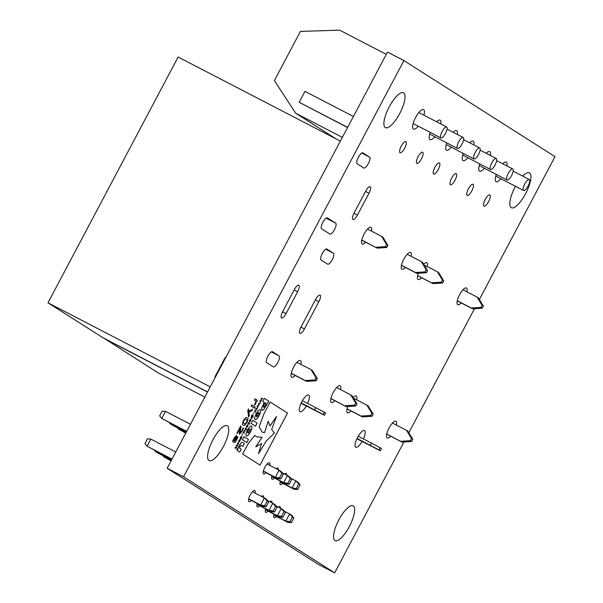 <?xml version="1.0" encoding="UTF-8"?>
<svg xmlns="http://www.w3.org/2000/svg" width="603" height="603" viewBox="0 0 603 603"><rect width="100%" height="100%" fill="white"/><g stroke="black" fill="none" stroke-linecap="round" stroke-linejoin="round"><path stroke-width="0.9" d="M204.832 397.075L158.348 372.986L103.874 338.185M103.814 338.306L207.5 392.04M380.274 450.758L381.428 448.572L380.139 447.75L378.978 449.936L380.274 450.758L356.878 438.788M378.978 449.936L357.051 438.411M370.355 445.308L371.508 443.122L358.205 436.225M371.508 443.122L380.139 447.75M411.495 438.547L406.543 430.354L407.862 431.198L412.814 439.391L411.495 438.547L410.387 440.642L411.706 441.486L402.08 442.12L386.696 434.145M402.08 442.12L386.727 434.009M411.706 441.486L412.814 439.391M406.543 430.354L392.447 423.05M400.754 441.275L410.387 440.642M472.639 308.849L471.32 308.012L480.945 307.372L482.272 308.216L472.639 308.849L457.255 300.882M471.32 308.012L457.285 300.739M482.272 308.216L483.38 306.12L482.053 305.284L480.945 307.372M482.053 305.284L477.101 297.091L478.428 297.927L483.38 306.12M477.101 297.091L463.006 289.787M442.398 280.063L437.439 271.87L438.765 272.707L443.718 280.9L442.398 280.063L441.29 282.159L442.61 282.995L432.984 283.629L417.6 275.661M432.984 283.629L417.63 275.518M442.61 282.995L443.718 280.9M437.439 271.87L424.135 264.973M431.658 282.792L441.29 282.159M362.418 416.899L361.099 416.062L370.724 415.422L372.051 416.266L362.418 416.899L347.034 408.924M361.099 416.062L347.064 408.789M372.051 416.266L373.159 414.171L371.832 413.326L370.724 415.422M371.832 413.326L366.88 405.133L368.207 405.977L373.159 414.171M366.88 405.133L353.577 398.244M207.56 391.92L102.518 337.484L47.991 302.812L178.126 57.029L340.363 141.11M47.991 302.812L210.228 386.885M324.452 415.256L325.605 413.078L324.308 412.248L323.155 414.434L324.452 415.256L301.055 403.294M323.155 414.434L301.229 402.917M314.525 409.806L315.686 407.62L302.382 400.731M315.686 407.62L324.308 412.248M355.672 403.053L350.72 394.859L352.039 395.696L356.991 403.889L355.672 403.053L354.564 405.141L355.883 405.985L346.258 406.618L330.874 398.651M346.258 406.618L330.904 398.508M355.883 405.985L356.991 403.889M350.72 394.859L336.625 387.556M344.931 405.781L354.564 405.141M416.816 273.355L415.497 272.511L425.123 271.878L426.442 272.714L416.816 273.355L401.432 265.38M415.497 272.511L401.462 265.245M426.442 272.714L427.557 270.626L426.231 269.782L425.123 271.878M426.231 269.782L421.278 261.589L422.597 262.433L427.557 270.626M421.278 261.589L407.183 254.285M386.576 244.562L381.616 236.368L382.943 237.213L387.895 245.406L386.576 244.562L385.46 246.657L386.787 247.501L377.154 248.135L361.77 240.16M377.154 248.135L361.8 240.024M386.787 247.501L387.895 245.406M381.616 236.368L367.521 229.065M375.835 247.29L385.46 246.657M306.595 381.398L305.276 380.561L314.902 379.928L316.221 380.764L306.595 381.398L291.211 373.43M305.276 380.561L291.241 373.287M316.221 380.764L317.336 378.669L316.01 377.832L314.902 379.928M316.01 377.832L311.058 369.639L312.377 370.476L317.336 378.669M311.058 369.639L296.962 362.335M523.547 190.465A6.181 1.952 117.4 0 0 523.592 190.495A6.181 1.952 117.4 0 0 528.13 185.98A6.181 1.952 117.4 0 0 529.328 179.543A6.181 1.952 117.4 0 0 529.283 179.521A6.181 1.952 117.4 0 0 524.746 184.028A6.181 1.952 117.4 0 0 523.547 190.465M507.025 179.958A6.181 1.952 117.4 0 0 507.07 179.988A6.181 1.952 117.4 0 0 511.608 175.473A6.181 1.952 117.4 0 0 512.806 169.036A6.181 1.952 117.4 0 0 512.761 169.006A6.181 1.952 117.4 0 0 508.223 173.521A6.181 1.952 117.4 0 0 507.025 179.958M490.495 169.451A6.181 1.952 117.4 0 0 490.548 169.481A6.181 1.952 117.4 0 0 495.086 164.966A6.181 1.952 117.4 0 0 496.284 158.529A6.181 1.952 117.4 0 0 496.231 158.499A6.181 1.952 117.4 0 0 491.694 163.014A6.181 1.952 117.4 0 0 490.495 169.451M473.973 158.943A6.181 1.952 117.4 0 0 474.018 158.973A6.181 1.952 117.4 0 0 478.556 154.458A6.181 1.952 117.4 0 0 479.754 148.021A6.181 1.952 117.4 0 0 479.709 147.991A6.181 1.952 117.4 0 0 475.172 152.506A6.181 1.952 117.4 0 0 473.973 158.943M457.451 148.436A6.181 1.952 117.4 0 0 457.496 148.466A6.181 1.952 117.4 0 0 462.034 143.951A6.181 1.952 117.4 0 0 463.232 137.514A6.181 1.952 117.4 0 0 463.187 137.484A6.181 1.952 117.4 0 0 458.649 141.999A6.181 1.952 117.4 0 0 457.451 148.436M440.921 137.929A6.181 1.952 117.4 0 0 440.974 137.951A6.181 1.952 117.4 0 0 445.504 133.436A6.181 1.952 117.4 0 0 446.71 127.007A6.181 1.952 117.4 0 0 446.657 126.977A6.181 1.952 117.4 0 0 442.12 131.492A6.181 1.952 117.4 0 0 440.921 137.929M342.338 137.371L295.636 113.168L274.388 80.583L300.415 31.424L339.595 30.15L386.297 54.353M336.09 138.894L295.636 113.168M353.411 116.469L304.975 91.362L299.186 102.284L347.547 127.542M299.186 102.284L347.63 127.391M263.323 471.327L277.463 478.661L275.315 477.29L279.076 470.189L281.224 471.561L283.357 474.139L281.933 473.234L279.438 477.945L280.862 478.857L283.357 474.139M263.375 471.101L275.315 477.29L279.438 477.945M267.121 463.993L279.076 470.189L281.933 473.234M277.463 478.661L280.862 478.857M186.681 431.356L161.777 418.452L159.644 415.866L162.139 411.156L165.531 411.352L161.777 418.452L186.576 431.56M165.531 411.352L190.442 424.256M271.719 476.664L285.86 483.998L283.712 482.626L287.473 475.526L289.621 476.898L291.754 479.475L290.322 478.571L287.827 483.289L289.259 484.194L291.754 479.475M271.772 476.438L283.712 482.626L287.827 483.289M282.287 472.842L287.473 475.526L290.322 478.571M280.116 482.008L294.256 489.335L292.108 487.97L295.862 480.87L298.01 482.234L300.143 484.82L298.719 483.908L296.224 488.626L297.648 489.53L300.143 484.82M280.161 481.782L292.108 487.97L296.224 488.626M290.676 478.179L295.862 480.87L298.719 483.908M285.86 483.998L289.259 484.194M294.256 489.335L297.648 489.53M170.476 423.208L170.167 423.788L172.315 425.153L186.169 432.328M169.111 422.507L170.167 423.788L186.274 432.132M178.872 428.552L178.563 429.125L185.754 433.105M177.501 427.844L178.563 429.125L185.86 432.909M248.632 499.073L262.772 506.407L260.624 505.035L264.385 497.935L266.534 499.307L268.667 501.884L267.242 500.98L264.747 505.691L266.172 506.603L268.667 501.884M248.685 498.847L260.624 505.035L264.747 505.691M252.431 491.739L264.385 497.935L267.242 500.98M262.772 506.407L266.172 506.603M171.991 459.102L147.087 446.197L144.954 443.612L147.449 438.901L150.84 439.097L147.087 446.197L171.885 459.305M150.84 439.097L175.752 452.001M257.029 504.41L271.169 511.743L269.021 510.379L272.782 503.279L274.93 504.643L277.063 507.221L275.631 506.316L273.136 511.035L274.561 511.939L277.063 507.221M257.082 504.183L269.021 510.379L273.136 511.035M267.596 500.588L272.782 503.279L275.631 506.316M265.426 509.754L279.566 517.08L277.418 515.716L281.171 508.615L283.32 509.98L285.453 512.565L284.028 511.653L281.533 516.372L282.958 517.276L285.453 512.565M265.471 509.527L277.418 515.716L281.533 516.372M275.986 505.925L281.171 508.615L284.028 511.653M273.815 515.09L287.955 522.417L285.807 521.052L289.568 513.952L291.716 515.316L293.849 517.902L292.425 516.99L289.93 521.708L291.355 522.613L293.849 517.902M273.868 514.864L285.807 521.052L289.93 521.708M284.382 511.261L289.568 513.952L292.425 516.99M271.169 511.743L274.561 511.939M279.566 517.08L282.958 517.276M287.955 522.417L291.355 522.613M155.785 450.954L155.476 451.534L157.624 452.898L171.478 460.081M154.421 450.253L155.476 451.534L171.584 459.878M164.182 456.298L163.873 456.87L171.064 460.85M162.81 455.589L163.873 456.87L171.169 460.654M467.83 157.707A10.99 3.467 -62.6 0 1 463.066 160.654A10.99 3.467 -62.6 0 1 462.983 160.609A10.99 3.467 -62.6 0 1 463.262 153.396M469.624 142.768A10.99 3.467 -62.6 0 1 473.182 141.14A10.99 3.467 -62.6 0 1 473.272 141.185A10.99 3.467 -62.6 0 1 473.905 144.984M500.882 178.722A10.99 3.467 -62.6 0 1 496.118 181.676A10.99 3.467 -62.6 0 1 496.035 181.624A10.99 3.467 -62.6 0 1 496.314 174.41M502.676 163.782A10.99 3.467 -62.6 0 1 506.234 162.154A10.99 3.467 -62.6 0 1 506.316 162.199A10.99 3.467 -62.6 0 1 506.957 165.998M484.352 168.214A10.99 3.467 -62.6 0 1 479.596 171.162A10.99 3.467 -62.6 0 1 479.513 171.116A10.99 3.467 -62.6 0 1 479.784 163.903M486.154 153.275A10.99 3.467 -62.6 0 1 489.711 151.647A10.99 3.467 -62.6 0 1 489.794 151.692A10.99 3.467 -62.6 0 1 490.427 155.491M418.256 126.185A10.99 3.467 -62.6 0 1 413.492 129.132A10.99 3.467 -62.6 0 1 413.409 129.087A10.99 3.467 -62.6 0 1 415.542 117.638A10.99 3.467 -62.6 0 1 423.608 109.618A10.99 3.467 -62.6 0 1 423.69 109.663A10.99 3.467 -62.6 0 1 423.947 115.203M306.271 405.992A9.422 2.977 -62.6 0 1 299.993 411.728A9.422 2.977 -62.6 0 1 299.917 411.683A9.422 2.977 -62.6 0 1 301.749 401.877A9.422 2.977 -62.6 0 1 308.661 394.995A9.422 2.977 -62.6 0 1 308.736 395.04A9.422 2.977 -62.6 0 1 307.598 403.43M295.161 375.481A9.422 2.977 -62.6 0 1 291.731 377.267A9.422 2.977 -62.6 0 1 291.656 377.229A9.422 2.977 -62.6 0 1 293.48 367.423A9.422 2.977 -62.6 0 1 300.4 360.541A9.422 2.977 -62.6 0 1 300.467 360.579A9.422 2.977 -62.6 0 1 300.912 364.378M365.727 242.21A9.422 2.977 -62.6 0 1 362.29 244.004A9.422 2.977 -62.6 0 1 362.215 243.959A9.422 2.977 -62.6 0 1 364.046 234.152A9.422 2.977 -62.6 0 1 370.958 227.271A9.422 2.977 -62.6 0 1 371.033 227.316A9.422 2.977 -62.6 0 1 371.478 231.115M405.382 267.43A9.422 2.977 -62.6 0 1 401.952 269.224A9.422 2.977 -62.6 0 1 401.877 269.179A9.422 2.977 -62.6 0 1 403.701 259.373A9.422 2.977 -62.6 0 1 410.62 252.491A9.422 2.977 -62.6 0 1 410.688 252.536A9.422 2.977 -62.6 0 1 411.133 256.335M276.468 516.462A6.279 1.982 -62.6 0 1 274.154 517.691A6.279 1.982 -62.6 0 1 274.101 517.66A6.279 1.982 -62.6 0 1 274.041 514.216M278.284 507.115A6.279 1.982 -62.6 0 1 279.935 506.535A6.279 1.982 -62.6 0 1 279.98 506.558A6.279 1.982 -62.6 0 1 280.41 508.216M265.976 472.707A6.279 1.982 -62.6 0 1 263.662 473.928A6.279 1.982 -62.6 0 1 263.609 473.898A6.279 1.982 -62.6 0 1 264.83 467.363A6.279 1.982 -62.6 0 1 269.443 462.772A6.279 1.982 -62.6 0 1 269.488 462.803A6.279 1.982 -62.6 0 1 269.775 465.373M274.373 478.043A6.279 1.982 -62.6 0 1 272.051 479.264A6.279 1.982 -62.6 0 1 272.006 479.234A6.279 1.982 -62.6 0 1 271.945 475.797M276.182 468.689A6.279 1.982 -62.6 0 1 277.832 468.109A6.279 1.982 -62.6 0 1 277.885 468.139A6.279 1.982 -62.6 0 1 278.315 469.797M282.769 483.38A6.279 1.982 -62.6 0 1 280.448 484.601A6.279 1.982 -62.6 0 1 280.403 484.578A6.279 1.982 -62.6 0 1 280.335 481.134M284.578 474.033A6.279 1.982 -62.6 0 1 286.229 473.453A6.279 1.982 -62.6 0 1 286.274 473.476A6.279 1.982 -62.6 0 1 286.704 475.134M334.823 400.694A9.422 2.977 -62.6 0 1 331.386 402.487A9.422 2.977 -62.6 0 1 331.318 402.45A9.422 2.977 -62.6 0 1 333.142 392.636A9.422 2.977 -62.6 0 1 340.062 385.762A9.422 2.977 -62.6 0 1 340.13 385.799A9.422 2.977 -62.6 0 1 340.574 389.598M251.285 500.452A6.279 1.982 -62.6 0 1 248.971 501.673A6.279 1.982 -62.6 0 1 248.918 501.643A6.279 1.982 -62.6 0 1 250.139 495.108A6.279 1.982 -62.6 0 1 254.752 490.518A6.279 1.982 -62.6 0 1 254.798 490.548A6.279 1.982 -62.6 0 1 255.084 493.118M259.682 505.789A6.279 1.982 -62.6 0 1 257.36 507.01A6.279 1.982 -62.6 0 1 257.315 506.98A6.279 1.982 -62.6 0 1 257.255 503.543M261.491 496.442A6.279 1.982 -62.6 0 1 263.142 495.854A6.279 1.982 -62.6 0 1 263.194 495.885A6.279 1.982 -62.6 0 1 263.617 497.543M268.079 511.125A6.279 1.982 -62.6 0 1 265.757 512.346A6.279 1.982 -62.6 0 1 265.712 512.324A6.279 1.982 -62.6 0 1 265.644 508.879M269.888 501.779A6.279 1.982 -62.6 0 1 271.538 501.199A6.279 1.982 -62.6 0 1 271.584 501.221A6.279 1.982 -62.6 0 1 272.013 502.879M334.914 540.567A19.628 6.196 -62.6 0 1 338.72 520.133A19.628 6.196 -62.6 0 1 353.124 505.796A19.628 6.196 -62.6 0 1 353.275 505.879A19.628 6.196 -62.6 0 1 349.469 526.321A19.628 6.196 -62.6 0 1 335.064 540.65A19.628 6.196 -62.6 0 1 334.914 540.567M208.992 460.496A19.628 6.196 -62.6 0 1 212.799 440.062A19.628 6.196 -62.6 0 1 227.21 425.726A19.628 6.196 -62.6 0 1 227.354 425.808A19.628 6.196 -62.6 0 1 223.547 446.25A19.628 6.196 -62.6 0 1 209.143 460.579A19.628 6.196 -62.6 0 1 208.992 460.496M385.279 127.542A19.628 6.196 -62.6 0 1 389.086 107.108A19.628 6.196 -62.6 0 1 403.497 92.779A19.628 6.196 -62.6 0 1 403.648 92.862A19.628 6.196 -62.6 0 1 399.834 113.296A19.628 6.196 -62.6 0 1 385.43 127.632A19.628 6.196 -62.6 0 1 385.279 127.542M522.711 176.106A19.628 6.196 -62.6 0 1 529.411 172.85A19.628 6.196 -62.6 0 1 529.562 172.933A19.628 6.196 -62.6 0 1 525.756 193.367A19.628 6.196 -62.6 0 1 511.352 207.703A19.628 6.196 -62.6 0 1 511.201 207.613A19.628 6.196 -62.6 0 1 515.482 186.289M362.094 441.494A9.422 2.977 -62.6 0 1 355.815 447.222A9.422 2.977 -62.6 0 1 355.74 447.185A9.422 2.977 -62.6 0 1 357.571 437.379A9.422 2.977 -62.6 0 1 364.483 430.497A9.422 2.977 -62.6 0 1 364.559 430.534A9.422 2.977 -62.6 0 1 363.421 438.931M350.991 410.975A9.422 2.977 -62.6 0 1 347.554 412.769A9.422 2.977 -62.6 0 1 347.479 412.731A9.422 2.977 -62.6 0 1 347.72 406.52M353.117 397.49A9.422 2.977 -62.6 0 1 356.222 396.035A9.422 2.977 -62.6 0 1 356.298 396.081A9.422 2.977 -62.6 0 1 356.742 399.879M421.55 277.712A9.422 2.977 -62.6 0 1 418.113 279.498A9.422 2.977 -62.6 0 1 418.045 279.46A9.422 2.977 -62.6 0 1 418.286 273.257M423.683 264.22A9.422 2.977 -62.6 0 1 426.781 262.772A9.422 2.977 -62.6 0 1 426.856 262.81A9.422 2.977 -62.6 0 1 427.301 266.609M461.212 302.925A9.422 2.977 -62.6 0 1 457.775 304.719A9.422 2.977 -62.6 0 1 457.7 304.681A9.422 2.977 -62.6 0 1 459.531 294.867A9.422 2.977 -62.6 0 1 466.443 287.993A9.422 2.977 -62.6 0 1 466.518 288.03A9.422 2.977 -62.6 0 1 466.963 291.829M451.308 147.2A10.99 3.467 -62.6 0 1 446.544 150.147A10.99 3.467 -62.6 0 1 446.461 150.102A10.99 3.467 -62.6 0 1 446.733 142.888M453.102 132.261A10.99 3.467 -62.6 0 1 456.659 130.632A10.99 3.467 -62.6 0 1 456.742 130.678A10.99 3.467 -62.6 0 1 457.383 134.477M434.778 136.693A10.99 3.467 -62.6 0 1 430.022 139.64A10.99 3.467 -62.6 0 1 429.939 139.595A10.99 3.467 -62.6 0 1 430.21 132.381M436.58 121.753A10.99 3.467 -62.6 0 1 440.137 120.125A10.99 3.467 -62.6 0 1 440.22 120.17A10.99 3.467 -62.6 0 1 440.853 123.969M483.968 206.06A6.279 1.982 -62.6 0 1 485.189 199.525A6.279 1.982 -62.6 0 1 489.802 194.935A6.279 1.982 -62.6 0 1 489.847 194.965A6.279 1.982 -62.6 0 1 488.626 201.5A6.279 1.982 -62.6 0 1 484.021 206.09A6.279 1.982 -62.6 0 1 483.968 206.06M467.182 195.387A6.279 1.982 -62.6 0 1 468.403 188.845A6.279 1.982 -62.6 0 1 473.008 184.262A6.279 1.982 -62.6 0 1 473.061 184.284A6.279 1.982 -62.6 0 1 471.84 190.827A6.279 1.982 -62.6 0 1 467.227 195.417A6.279 1.982 -62.6 0 1 467.182 195.387M450.396 184.706A6.279 1.982 -62.6 0 1 451.609 178.171A6.279 1.982 -62.6 0 1 456.222 173.581A6.279 1.982 -62.6 0 1 456.267 173.611A6.279 1.982 -62.6 0 1 455.054 180.154A6.279 1.982 -62.6 0 1 450.441 184.737A6.279 1.982 -62.6 0 1 450.396 184.706M433.602 174.033A6.279 1.982 -62.6 0 1 434.823 167.491A6.279 1.982 -62.6 0 1 439.429 162.908A6.279 1.982 -62.6 0 1 439.481 162.938A6.279 1.982 -62.6 0 1 438.26 169.473A6.279 1.982 -62.6 0 1 433.655 174.063A6.279 1.982 -62.6 0 1 433.602 174.033M416.816 163.36A6.279 1.982 -62.6 0 1 418.03 156.818A6.279 1.982 -62.6 0 1 422.643 152.235A6.279 1.982 -62.6 0 1 422.688 152.257A6.279 1.982 -62.6 0 1 421.474 158.8A6.279 1.982 -62.6 0 1 416.861 163.383A6.279 1.982 -62.6 0 1 416.816 163.36M400.023 152.68A6.279 1.982 -62.6 0 1 401.244 146.145A6.279 1.982 -62.6 0 1 405.857 141.554A6.279 1.982 -62.6 0 1 405.902 141.584A6.279 1.982 -62.6 0 1 404.681 148.119A6.279 1.982 -62.6 0 1 400.075 152.71A6.279 1.982 -62.6 0 1 400.023 152.68M286.033 313.613A6.181 1.952 -62.6 0 1 281.533 318.052A6.181 1.952 -62.6 0 1 281.488 318.022A6.181 1.952 -62.6 0 1 282.724 311.51L294.294 289.666A6.181 1.952 -62.6 0 1 298.794 285.227A6.181 1.952 -62.6 0 1 297.596 291.762L286.033 313.613L282.566 311.819M304.417 328.952A6.181 1.952 -62.6 0 1 299.917 333.391A6.181 1.952 -62.6 0 1 299.872 333.361A6.181 1.952 -62.6 0 1 301.108 326.849L315.573 299.54A6.181 1.952 -62.6 0 1 320.065 295.101A6.181 1.952 -62.6 0 1 318.874 301.643L304.417 328.952L300.95 327.158M357.421 215.067A6.181 1.952 -62.6 0 1 352.928 219.507A6.181 1.952 -62.6 0 1 352.876 219.477A6.181 1.952 -62.6 0 1 354.119 212.965L365.689 191.121A6.181 1.952 -62.6 0 1 370.182 186.681A6.181 1.952 -62.6 0 1 368.991 193.224L357.421 215.067L353.961 213.274M390.646 436.195A9.422 2.977 -62.6 0 1 387.209 437.989A9.422 2.977 -62.6 0 1 387.141 437.944A9.422 2.977 -62.6 0 1 388.965 428.138A9.422 2.977 -62.6 0 1 395.885 421.256A9.422 2.977 -62.6 0 1 395.952 421.301A9.422 2.977 -62.6 0 1 396.397 425.1M403.935 441.999L334.65 572.85L318.248 564.348L167.144 468.26L387.503 52.077L403.904 60.579L555.009 156.659L479.377 299.51M244.049 433.323L243.032 432.675L244.863 430.105L245.527 430.527L245.225 431.1L244.343 430.7L243.959 431.228L243.582 432.261L244.351 432.75L244.049 433.323M244.614 430.715L243.582 432.261M247.991 424.55L247.72 426.434L246.378 427.64L246.65 425.756L248.006 424.557L247.735 426.449L246.408 427.655M250.863 419.062L250.614 420.962L249.28 422.16L249.552 420.276L250.908 419.085L250.637 420.969L249.258 422.153M253.26 414.02L253.388 413.115L253.26 414.02M252.604 409.407L251.866 410.809L248.851 412.105L249.333 415.588L248.594 417.027L247.788 410.409L248.557 408.955L248.745 411.08L252.642 409.392L251.881 410.816L248.873 412.113L249.356 415.595L248.594 416.99M237.258 433.406L236.904 433.18L240.665 426.072L241.102 426.351L240.22 432.826L241.841 431.1L243.115 427.979L243.559 428.258L242.18 431.364L239.466 434.281L239.15 433.278L240.243 427.768L237.258 433.406L240.243 427.768M257.888 407.183L257.579 407.771L257.021 406.256L258.536 405.367L258.483 403.497L259.968 403.264L259.652 403.852L258.544 403.965L258.883 405.306L257.398 406.12L257.571 407.741M237.559 436.768L237.944 437.017L236.715 439.625L235.208 441.999L234.1 442.489L232.509 441.479L234.59 437.341L236.67 435.321L236.595 437.22L234.831 441.192L235.509 440.823L237.559 436.768L237.966 437.032L235.23 442.007L234.16 442.527M248.044 443.861L242.632 454.082L259.983 465.109L287.533 413.085L270.182 402.05L264.031 413.673L259.132 426.683L262.109 432.065L264.581 432.592L268.147 421.226L270.061 425.959L276.438 416.477L271.682 429.464L274.357 433.075L266.322 440.914L258.551 453.644L261.559 443.574L255.793 446.831L262.109 437.371L256.441 436.745L254.647 435.366L248.044 443.861M261.913 410.417L263.737 409.663L268.787 401.161L264.348 398.334L262.72 401.417L264.182 402.344L261.672 408.05L261.958 410.447M239.142 445.949C237.627 448.836 237.288 450.584 238.117 451.21L239.7 452.212L241.306 449.19L239.655 448.135L239.926 446.446L241.14 445.376L242.775 446.416L244.358 443.416L242.76 442.398C241.863 441.924 240.657 443.107 239.142 445.949M239.919 441.223L238.554 442.414L238.826 440.529L240.19 439.331L239.919 441.223L238.539 442.398M240.167 439.323L239.896 441.208M254.918 405.028L254.504 404.764L256.064 401.183L254.406 400.121L255.099 398.809L257.451 400.302L256.757 401.621L256.411 401.394L254.918 405.028M333.459 253.237A6.181 1.952 -62.6 0 1 332.261 259.674A6.181 1.952 -62.6 0 1 327.723 264.189A6.181 1.952 -62.6 0 1 327.67 264.167L321.067 259.961A6.181 1.952 -62.6 0 1 322.266 253.524A6.181 1.952 -62.6 0 1 326.803 249.009A6.181 1.952 -62.6 0 1 326.849 249.039L333.459 253.237L325.688 249.212M279.091 355.921A6.181 1.952 -62.6 0 1 277.893 362.358A6.181 1.952 -62.6 0 1 273.355 366.873A6.181 1.952 -62.6 0 1 273.31 366.843L266.699 362.644A6.181 1.952 -62.6 0 1 267.898 356.207A6.181 1.952 -62.6 0 1 272.435 351.692A6.181 1.952 -62.6 0 1 272.481 351.722L279.091 355.921L271.32 351.896M335.69 223.155A6.181 1.952 -62.6 0 1 334.492 229.592A6.181 1.952 -62.6 0 1 329.954 234.1A6.181 1.952 -62.6 0 1 329.909 234.077L321.648 228.823A6.181 1.952 -62.6 0 1 322.846 222.386A6.181 1.952 -62.6 0 1 327.384 217.871A6.181 1.952 -62.6 0 1 327.429 217.902L335.69 223.155L326.102 218.18M369.571 157.089A6.181 1.952 -62.6 0 1 368.373 163.519A6.181 1.952 -62.6 0 1 363.835 168.033A6.181 1.952 -62.6 0 1 363.782 168.011L357.172 163.805A6.181 1.952 -62.6 0 1 358.378 157.368A6.181 1.952 -62.6 0 1 362.916 152.853A6.181 1.952 -62.6 0 1 362.961 152.883L369.571 157.089L361.8 153.056M334.65 572.85L183.546 476.762L403.904 60.579M474.493 308.728L408.819 432.773M244.034 436.7L242.436 439.723L246.868 442.542L248.474 439.527L244.034 436.7M247.531 430.09C245.994 433.158 245.594 435.132 246.333 436.029L246.371 436.044C247.411 436.308 248.768 434.951 250.418 431.967C251.964 428.906 252.363 426.932 251.624 426.035L251.587 426.012C250.539 425.771 249.182 427.128 247.531 430.09M252.71 420.314L251.089 423.366L255.529 426.193L257.149 423.14L252.71 420.314L257.149 423.14M255.046 419.598C256.109 419.861 257.473 418.505 259.124 415.535C260.669 412.46 261.076 410.485 260.33 409.595L260.315 409.58C259.245 409.324 257.888 410.681 256.237 413.65C254.7 416.718 254.3 418.701 255.039 419.59L255.092 419.62M255.031 419.59C256.094 419.854 257.451 418.497 259.102 415.52C260.654 412.452 261.054 410.47 260.315 409.58L260.33 409.595M240.213 438.66L240.491 437.424L241.886 436.142L240.921 439.112L241.562 436.7L240.19 438.645M241.863 436.135L241.223 436.331L241.886 436.142L241.562 438.102M241.584 436.715L240.665 437.499M238.17 444.147L236.572 447.486L235.615 448.315L234.966 447.908L235.268 447.336L236.142 447.75L236.527 447.238L236.896 446.205L236.12 445.738L236.421 445.165L237.288 445.587L237.672 445.067L238.034 444.064L237.265 443.574L237.567 443.001L238.584 443.65L235.66 448.338M235.268 447.336L236.142 447.75M236.414 445.172L237.265 445.579M262.591 398.251L262.29 398.824L261.174 398.937L261.28 400.739L260.036 401.093L260.24 402.751L259.953 400.709L261.197 400.354L261.137 398.477L262.622 398.244L262.313 398.832L261.197 398.945L261.544 400.286L260.059 401.101L260.549 402.163L260.225 402.721M257.277 408.291L256.976 408.864L255.86 408.977L255.966 410.779L254.722 411.133L254.918 412.791L254.639 410.749L255.883 410.387L255.823 408.517L257.308 408.284L256.999 408.872L255.883 408.985L256.23 410.319L254.745 411.14L255.235 412.203L254.911 412.761M246.959 417.758L247.117 417.849C248.202 418.098 248.119 419.658 246.838 422.515C245.233 425.153 244.042 426.012 243.288 425.092C242.18 424.836 242.263 423.276 243.552 420.419C245.172 417.781 246.363 416.929 247.117 417.849C248.225 418.113 248.135 419.673 246.861 422.522L246.861 422.522C245.217 425.145 244.027 425.997 243.265 425.085L243.446 425.183M254.466 408.261L251.195 406.181L251.896 404.862L255.159 406.942L254.466 408.261M252.484 417.487L251.293 418.407L251.119 417.713L251.926 414.924L253.32 415.814L252.484 417.487L251.27 418.399M249.401 424.226L247.984 423.321L248.285 422.756L249.702 423.653L249.401 424.226M246.499 429.698L245.082 428.801L245.391 428.228L246.8 429.125L246.499 429.698M242.202 434.891L242.338 433.987L242.202 434.891M237.446 448.489L236.625 450.049M167.144 468.26L183.546 476.762M255.099 398.809L257.451 400.302M257.428 400.294L256.735 401.606M255.431 404.123L256.411 401.394M255.408 404.108L254.896 405.012M246.853 442.534L248.451 439.512L244.034 436.708M246.326 436.022C247.388 436.301 248.745 434.944 250.403 431.959C251.941 428.899 252.34 426.916 251.602 426.027L251.624 426.035M248.263 430.602L247.629 432.291L247.818 433.158L248.632 432.886L250.305 429.758L250.079 428.869L249.303 429.163L248.263 430.602L247.81 433.15M249.303 429.163L248.285 430.61M250.124 428.899L249.318 429.178M255.514 426.178L257.127 423.125M256.968 414.163L256.335 415.859L256.509 416.718L257.338 416.447L259.004 413.319L258.83 412.46L258.001 412.731L256.968 414.163L256.509 416.718M258.77 412.429L256.991 414.178M241.547 438.095L240.899 439.097M240.642 437.484L240.363 438.185M240.341 438.177L240.205 438.622M239.843 439.881L238.961 440.62L238.841 441.833L239.76 441.117L239.888 439.904L238.984 440.627L238.841 441.833M237.567 443.001L238.584 443.65M238.562 443.635L238.26 444.207M242.753 446.401L244.336 443.409L242.738 442.391M239.685 452.205L241.283 449.175L239.632 448.127L239.904 446.439L241.14 445.376M261.89 410.409L263.737 409.663M263.715 409.648L268.765 401.146L264.348 398.342M263.398 406.347L263.534 407.289L264.393 406.904L266.307 403.701L264.988 402.864L263.398 406.347L263.564 407.311M265.011 402.872L263.421 406.354M256.418 436.738L254.647 435.374M255.77 446.823L262.094 437.363M258.529 453.629L261.536 443.567M270.038 425.952L276.438 416.477M262.101 432.057L264.581 432.592L268.147 421.226M259.968 465.101L287.51 413.07L270.182 402.05M236.647 435.313L236.595 437.22M236.58 437.205L234.816 441.185M235.961 436.64L234.688 438.012L233.745 440.507L234.439 440.944L235.954 436.632M234.688 438.012L233.768 440.522L234.439 440.944M235.992 436.655L234.71 438.019M259.938 403.271L259.652 403.852M259.629 403.844L258.521 403.957L258.642 405.766M258.619 405.759L257.398 406.12M257.375 406.113L257.873 407.168M240.665 426.072L241.102 426.351M241.087 426.336L240.198 432.818M243.115 427.979L243.559 428.258M243.537 428.251L242.18 431.364M242.157 431.349L239.444 434.273M246.333 419.289L245.165 419.085L243.891 420.638L243.288 422.605L244.23 423.751M246.114 419.16L245.187 419.093L243.906 420.653L243.311 422.613L244.253 423.758M244.034 423.638L245.24 423.834L246.499 422.296L247.102 420.321L246.356 419.296M248.542 408.985L248.745 411.08M251.896 404.869L255.159 406.942L254.443 408.246M253.388 413.115L253.237 414.005M251.926 414.924L253.32 415.814M253.298 415.806L252.996 416.372M252.461 417.48L252.921 416.319M252.197 415.859L251.602 417.849L252.778 416.236L252.197 415.859L251.572 417.826M250.569 419.628L249.687 420.366L249.559 421.58L250.479 420.871L250.577 419.635M249.687 420.366L249.559 421.58M250.607 419.65L249.702 420.381M248.285 422.756L249.702 423.653M249.68 423.645L249.378 424.21M247.667 425.107L246.785 425.846L246.657 427.06L247.584 426.351L247.675 425.115M246.785 425.846L246.68 427.067M247.705 425.13L246.808 425.854M245.383 428.228L246.8 429.125M246.785 429.117L246.484 429.683M244.826 430.09L245.527 430.527M245.511 430.519L245.21 431.085M243.559 432.253L244.351 432.75M244.328 432.743L244.027 433.308M242.572 434.145L242.18 434.884M237.416 448.602L236.685 449.959M236.934 449.65L237.092 448.903L236.911 449.642M237.318 449.054L237.032 449.567M222.439 362.644L225.04 357.73L225.53 357.986M222.537 362.697L214.917 376.845L215.414 377.101M214.917 376.845L215.384 377.146M365.524 191.422L368.991 193.224M315.407 299.849L318.874 301.643M294.128 289.968L297.596 291.762M523.592 190.495L495.787 176.084M507.07 179.988L479.257 165.576M490.548 169.481L462.735 155.069M496.231 158.499L480.116 150.147M512.761 169.006L496.638 160.654M529.283 179.521L513.168 171.162M474.018 158.973L446.212 144.562M457.496 148.466L429.683 134.047M440.974 137.951L413.161 123.54M446.657 126.977L418.851 112.565M463.187 137.484L447.064 129.132M479.709 147.991L463.594 139.64"/></g></svg>
